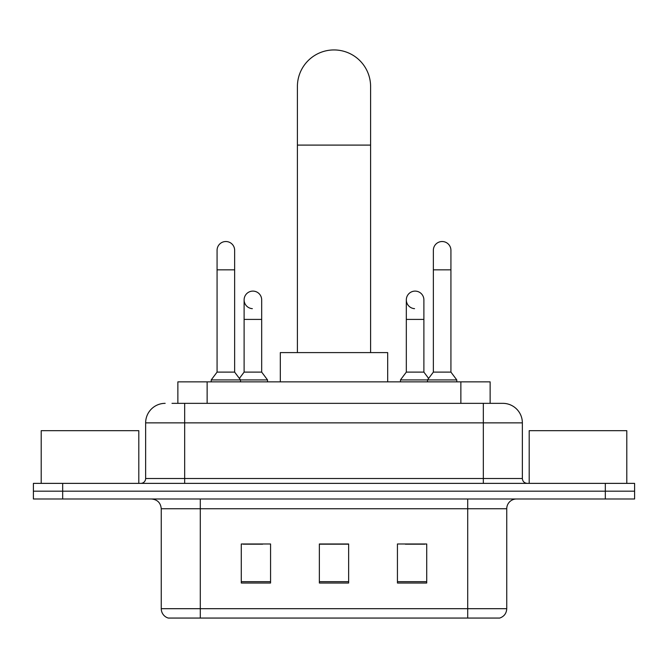 <?xml version="1.0" encoding="UTF-8"?>
<svg xmlns="http://www.w3.org/2000/svg" width="668" height="668" viewBox="0 0 668 668"><rect width="100%" height="100%" fill="white"/><g stroke="black" fill="none" stroke-linecap="round" stroke-linejoin="round"><path stroke-width="1" d="M177.863 403.347L177.863 381.871L490.137 381.871L490.137 403.347M172.436 403.347L502.545 403.347M171.993 403.347L184.677 403.347L184.677 422.861L145.641 422.861L145.641 478.497A4.876 4.876 0 0 1 140.756 483.373M165.155 403.347A19.522 19.522 0 0 0 145.641 422.861M502.845 403.347A19.522 19.522 0 0 1 522.359 422.861L522.359 478.497C522.652 481.461 524.28 483.081 527.244 483.373M62.675 483.373L33.4 483.373L33.4 491.18L62.675 491.18L33.4 491.18L33.4 498.988L62.675 498.988L62.675 491.18L605.325 491.18L62.675 491.18L62.675 483.373L605.325 483.373L605.325 491.18L634.6 491.18L605.325 491.18L605.325 498.988L62.675 498.988M605.325 498.988L634.6 498.988L634.6 483.373L605.325 483.373M506.745 608.69C506.478 613.366 504.131 616.489 499.722 618.059L467.709 618.059L467.709 608.69L506.745 608.69L506.745 508.749A9.761 9.761 0 0 1 516.506 498.988M161.255 608.69L200.291 608.69L200.291 618.059L467.709 618.059L168.278 618.059A9.761 9.761 0 0 1 161.255 608.69L161.255 508.749C160.671 502.82 157.423 499.564 151.494 498.988M426.718 583.022L426.718 543.977L397.435 543.977L397.435 583.022L426.718 583.022M270.565 583.022L270.565 543.977L241.282 543.977L241.282 583.022L270.565 583.022M348.638 583.022L348.638 543.977L319.362 543.977L319.362 583.022L348.638 583.022M243.135 544.178L262.658 544.178M405.342 544.178L424.865 544.178M348.638 544.178L319.362 544.178M138.802 483.373L138.802 430.668L41.207 430.668L41.207 483.373M297.402 352.595L297.402 86.539A36.598 36.598 0 0 1 334 49.941A36.598 36.598 0 0 1 370.598 86.539A36.598 36.598 0 0 0 334 49.941M370.598 352.595L370.598 86.539M387.682 381.871L387.682 352.595L280.318 352.595L280.318 381.871M217.075 269.83L234.643 269.83L234.643 372.109L217.075 372.109L217.075 250.308A8.784 8.784 0 0 1 226.41 241.54A8.784 8.784 0 0 1 234.643 250.308A8.784 8.784 0 0 0 226.41 241.54M217.075 372.109L211.222 379.917L211.222 381.871M234.643 372.109L240.505 379.917L211.222 379.917M261.681 372.109L261.681 319.413L244.112 319.413L244.112 372.109L261.681 372.109L267.534 379.917L240.505 379.917L240.505 381.871M433.357 269.83L450.925 269.83L450.925 372.109L433.357 372.109L433.357 250.308A8.784 8.784 0 0 1 442.692 241.54A8.784 8.784 0 0 1 450.925 250.308A8.784 8.784 0 0 0 442.692 241.54M433.357 372.109L427.495 379.917L427.495 381.871M450.925 372.109L456.778 379.917L400.466 379.917L400.466 381.871M456.778 379.917L456.778 381.871M252.345 308.658A8.784 8.784 0 0 1 244.112 299.89A8.784 8.784 0 0 1 253.448 291.123A8.784 8.784 0 0 1 261.681 299.89L261.681 319.413M244.112 372.109L239.378 378.422M267.534 379.917L267.534 381.871M414.552 308.658A8.784 8.784 0 0 1 406.319 299.89A8.784 8.784 0 0 1 415.655 291.123A8.784 8.784 0 0 1 423.888 299.89L423.888 319.413L406.319 319.413L406.319 299.89M423.888 319.413L423.888 372.109L406.319 372.109L406.319 319.413M406.319 372.109L400.466 379.917M423.888 372.109L428.622 378.422M626.793 483.373L626.793 430.668L529.198 430.668L529.198 483.373M207.138 403.347L207.138 381.871M460.862 403.347L460.862 381.871M184.677 483.373L184.677 478.497L522.359 478.497M145.641 478.497L184.677 478.497L184.677 422.861L483.323 422.861L483.323 483.373M522.359 422.861L483.323 422.861L483.323 403.347M467.709 498.988L467.709 508.749L161.255 508.749M506.745 508.749L467.709 508.749L467.709 608.69L200.291 608.69L200.291 498.988M348.638 581.661L319.362 581.661M270.565 581.661L241.282 581.661M426.718 581.661L397.435 581.661M297.402 145.098L370.598 145.098M234.643 269.83L234.643 250.308M450.925 269.83L450.925 250.308M244.112 319.413L244.112 299.89"/></g></svg>
